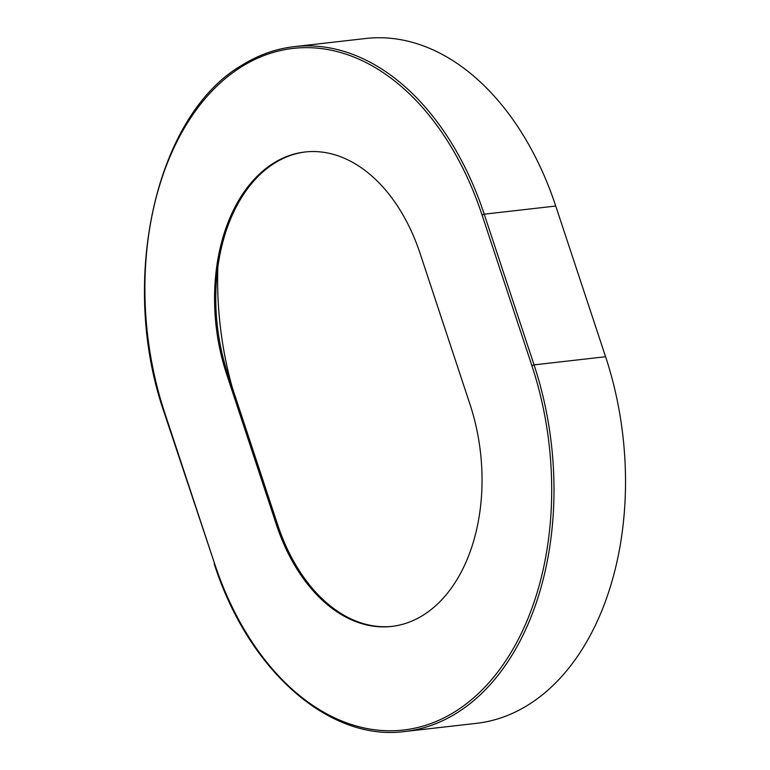 <?xml version="1.0" encoding="UTF-8"?>
<svg xmlns="http://www.w3.org/2000/svg" width="770" height="770" viewBox="0 0 770 770"><rect width="100%" height="100%" fill="white"/><g stroke="black" fill="none" stroke-linecap="round" stroke-linejoin="round"><path stroke-width="1.16" d="M392.267 626.356A162.913 107.944 83.5 0 1 277.681 524.755L227.843 374.056A162.913 107.944 83.5 0 1 274.755 163.028A162.913 107.944 83.5 0 1 305.546 151.931M273.543 163.163A162.913 107.944 83.5 0 1 304.939 151.998A162.913 107.944 83.5 0 1 420.122 253.532L469.96 404.231A162.913 107.944 83.5 0 1 391.661 626.424A162.913 107.944 83.5 0 1 276.469 524.89L226.63 374.191A162.913 107.944 83.5 0 1 273.543 163.163M528.191 704.925A268.807 178.111 83.5 0 1 476.38 723.348L404.856 731.5A268.807 178.111 83.5 0 0 456.668 713.078A268.807 178.111 83.5 0 0 534.062 364.884L605.586 356.731A268.807 178.111 83.5 0 1 528.191 704.925M242.358 65.075A268.807 178.111 83.5 0 1 294.159 46.652L365.692 38.5A268.807 178.111 83.5 0 1 555.747 206.033L605.586 356.731M232.136 387.041A267.171 177.033 83.5 0 1 217.862 267.036M241.645 66.721A267.171 177.033 -96.5 0 0 164.713 412.797L214.551 563.496A267.171 177.033 -96.5 0 0 454.954 711.711A267.171 177.033 -96.5 0 0 531.878 365.625L482.039 214.926A267.171 177.033 -96.5 0 0 241.645 66.721M555.747 206.033L484.224 214.185A268.807 178.111 83.5 0 0 294.159 46.652C275.872 48.76 258.479 54.94 241.992 65.2C155.251 115.259 118.359 281.858 164.385 413.172L164.713 412.797M482.039 214.926L484.224 214.185L534.062 364.884L531.878 365.625M214.551 563.496L164.385 413.172M276.469 524.89L277.681 524.755M226.63 374.191L227.843 374.056M214.224 563.871C248.152 670.208 329.156 741.799 404.856 731.5"/></g></svg>

